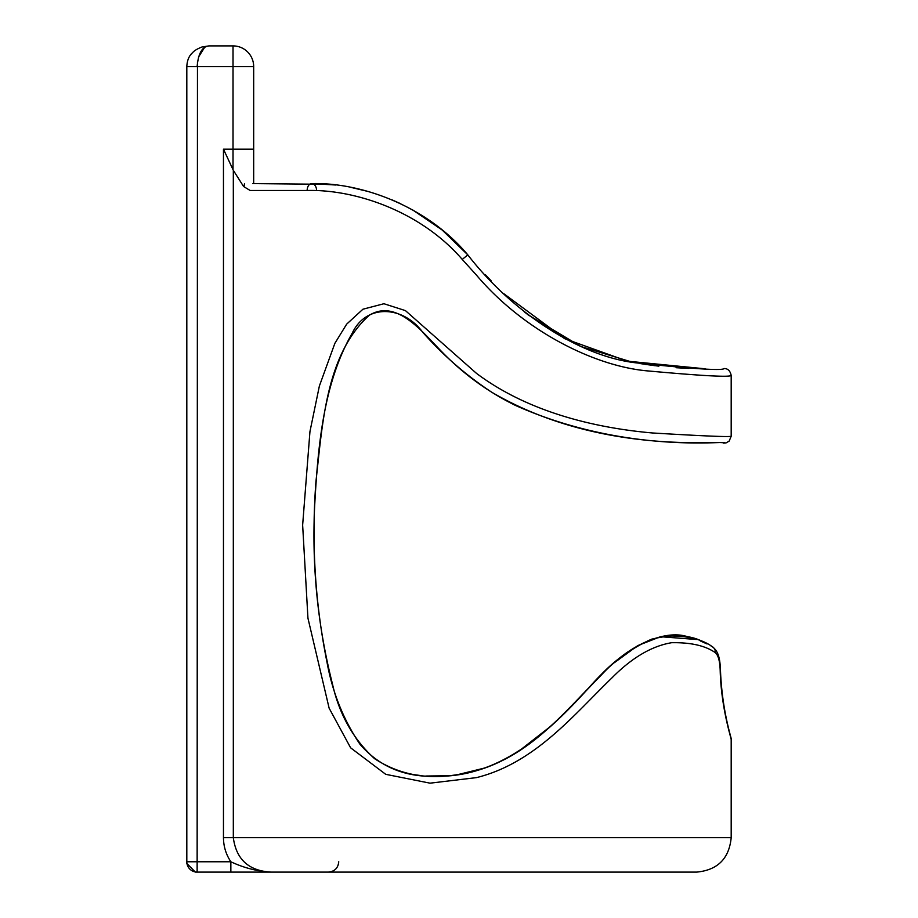 <?xml version="1.0" encoding="UTF-8"?>
<svg xmlns="http://www.w3.org/2000/svg" width="918" height="918" viewBox="0 0 918 918"><rect width="100%" height="100%" fill="white"/><g stroke="black" fill="none" stroke-linecap="round" stroke-linejoin="round"><path stroke-width="1.38" d="M223.464 837.675L731.187 837.675C729.144 858.582 717.669 870.057 696.762 872.1L195.373 872.1L197.141 872.1L197.141 861.772L230.854 861.772C225.989 854.44 223.522 846.407 223.464 837.675L223.464 149.175L233.321 170.3L233.321 837.675C236.201 859.328 248.709 870.803 270.833 872.1C257.212 871.32 243.89 867.877 230.854 861.772L230.854 872.1M476.442 275.102C522.308 329.413 592.271 365.605 646.283 370.792C701.582 375.829 729.89 377.378 731.187 375.428C729.741 377.378 701.398 375.829 646.18 370.769C592.535 365.559 522.663 329.814 476.442 275.102L462.236 259.404C420.283 210.807 354.325 189.211 307.151 190.485A6.885 4.579 -90 0 1 311.73 183.6C360.097 182.234 426.4 205.403 467.824 254.894C511.911 312.017 579.35 356.299 635.887 362.828C693.124 368.933 722.523 370.838 724.072 368.543C722.661 370.849 693.239 368.944 635.784 362.805C579.017 356.287 511.429 311.466 467.824 254.894L442.063 229.913L412.721 209.97M476.442 373.328C532.038 415.131 603.654 428.717 652.514 432.975C703.911 436.05 730.131 437.129 731.187 436.234C729.913 437.129 703.636 436.039 652.354 432.963C603.275 428.626 532.256 415.177 476.442 373.328L405.435 310.617L383.931 303.732L362.931 309.217L346.671 324.134L334.863 343.355L319.372 386.019L309.951 431.575L302.642 525.085L307.943 618.17L329.126 708.168L350.619 747.814L385.721 774.322L430.026 783.169L476.442 777.626C535.022 763.156 573.911 714.617 611.813 678.012C631.687 657.862 651.608 646.088 671.574 642.715C690.692 642.348 705.276 645.652 715.329 652.652A6.885 6.346 -61 0 0 712.207 646.628C717.015 650.288 720.01 655.28 720.481 670.553L720.481 670.553C722.236 715.317 733.528 743.431 731.187 739.839L731.187 837.675M731.164 739.908C732.151 740.608 721.215 709.603 720.194 670.725C719.93 661.339 718.312 655.314 715.329 652.652M688.523 368.405L676.118 367.716M658.86 366.156L645.193 364.366M252.679 183.6L329.149 184.334M244.498 183.6L244.027 186.744M316.572 190.485A6.885 4.842 -90 0 0 311.73 183.6L335.827 185.011M350.217 187.215L368.588 191.587M391.94 199.814L400.822 203.807M413.02 210.142L442.201 230.028L467.824 254.894L462.236 259.404M485.565 274.895L491.371 281.103M504.12 293.944L511.257 300.622M524.408 311.902L528.171 314.885M528.275 314.966L580.945 346.522L632.215 362.14M640.626 363.643L654.878 365.685M705.196 368.806L627.35 361.164L564.593 338.639L504.062 293.886M490.878 280.587L485.53 274.861M400.718 203.75L392.02 199.849M483.648 768.263L458.702 774.402M447.789 775.767L425.791 776.02M420.903 775.584L414.42 774.7M696.383 639.479L660.501 636.702L637.872 645.549L615.221 662.085M599.42 676.968L575.838 701.329M550.089 726.746L518.28 751.578M480.917 769.146L480.917 769.146C530.065 753.908 562.918 714.17 594.761 681.661C625.204 646.215 665.779 627.717 689.452 637.425M705.908 643.392C692.562 634.992 674.455 633.592 651.585 639.192C629.53 648.865 608.691 664.988 589.058 687.548C551.672 728.984 502.375 776.662 438.104 776.295C405.687 777.672 379.662 767.023 360.04 744.349C343.573 719.999 332.58 692.711 327.049 662.498C315.023 602.805 311.328 542.458 315.953 481.445C322.539 423.175 326.142 354.233 369.265 315.287C396.553 298.522 422.2 331.857 441.787 351.72C463.372 374.016 488.02 391.963 515.744 405.561C630.241 456.453 735.284 439.252 723.935 443.119C722.535 439.573 601.738 456.453 491.841 392.296C465.988 375.233 442.924 355.186 422.659 332.167C403.036 305.614 366.144 303.456 352.237 333.177C323.354 383.254 317.915 446.32 314.656 506.013C311.787 566.658 317.754 626.076 332.534 684.254C339.281 714.399 353.281 739.197 374.533 758.635C398.997 774.677 426.939 779.944 458.357 774.459C521.137 765.864 562.459 714.617 600.739 675.648C620.729 654.064 641.693 640.89 663.634 636.14C685.103 635.176 701.295 638.676 712.207 646.628L711.048 645.997M707.055 643.943L700.354 640.959M307.151 190.485L250.144 190.485L243.568 186.492L233.321 170.3M253.678 183.6L253.678 149.175L253.678 183.6M233.023 45.9L233.023 66.555L253.678 66.555A20.655 20.655 0 0 0 233.023 45.9L209.063 45.9L233.023 45.9A20.655 20.655 0 0 1 253.678 66.555L253.678 149.175L233.023 149.175L233.023 66.555L197.141 66.555C198.265 53.37 202.235 46.485 209.063 45.9L212.115 45.9M197.462 61.839L197.141 861.772L186.813 861.772L186.813 863.425L195.373 872.1M204.588 47.438L198.46 57.168M223.464 149.175L233.023 149.175L233.023 169.176M197.141 66.555L186.813 66.555L186.813 861.772A10.328 10.328 0 0 0 197.141 872.1M724.072 368.543C727.813 368.485 730.189 370.78 731.187 375.428L731.187 436.234L729.167 441.099L726.115 442.878L723.636 443.119M338.742 861.772C338.122 868.049 334.68 871.492 328.414 872.1M186.813 66.555C187.123 60.358 189.051 55.723 192.619 52.659C194.077 50.754 197.221 48.849 202.04 46.967L208.948 45.9"/></g></svg>
